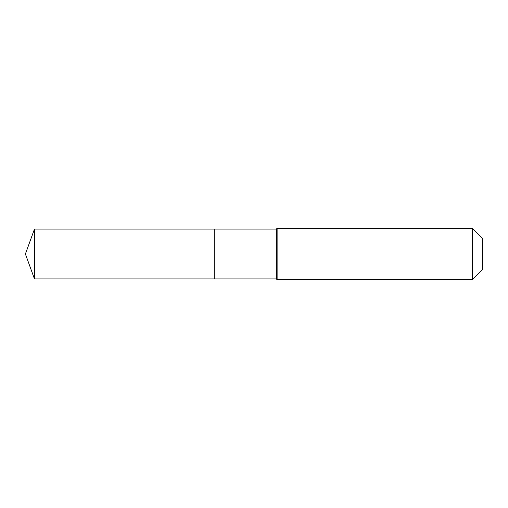 <?xml version="1.0" encoding="UTF-8"?>
<svg xmlns="http://www.w3.org/2000/svg" width="508" height="508" viewBox="0 0 508 508"><rect width="100%" height="100%" fill="white"/><g stroke="black" fill="none" stroke-linecap="round" stroke-linejoin="round"><path stroke-width="0.76" d="M25.4 254L34.468 229.083L276.346 229.083L277.114 228.314L472.326 228.314L482.6 238.589L482.6 269.411L472.326 279.686L277.114 279.686L276.346 278.917L34.468 278.917L25.4 254L34.468 278.917L34.468 229.083M482.6 269.411L472.326 279.686L277.114 279.686L276.346 278.917L214.268 278.917L214.268 229.083L214.268 278.917L34.468 278.917M276.346 278.917L276.346 229.083M277.114 279.686L277.114 228.314M472.326 279.686L472.326 228.314"/></g></svg>
